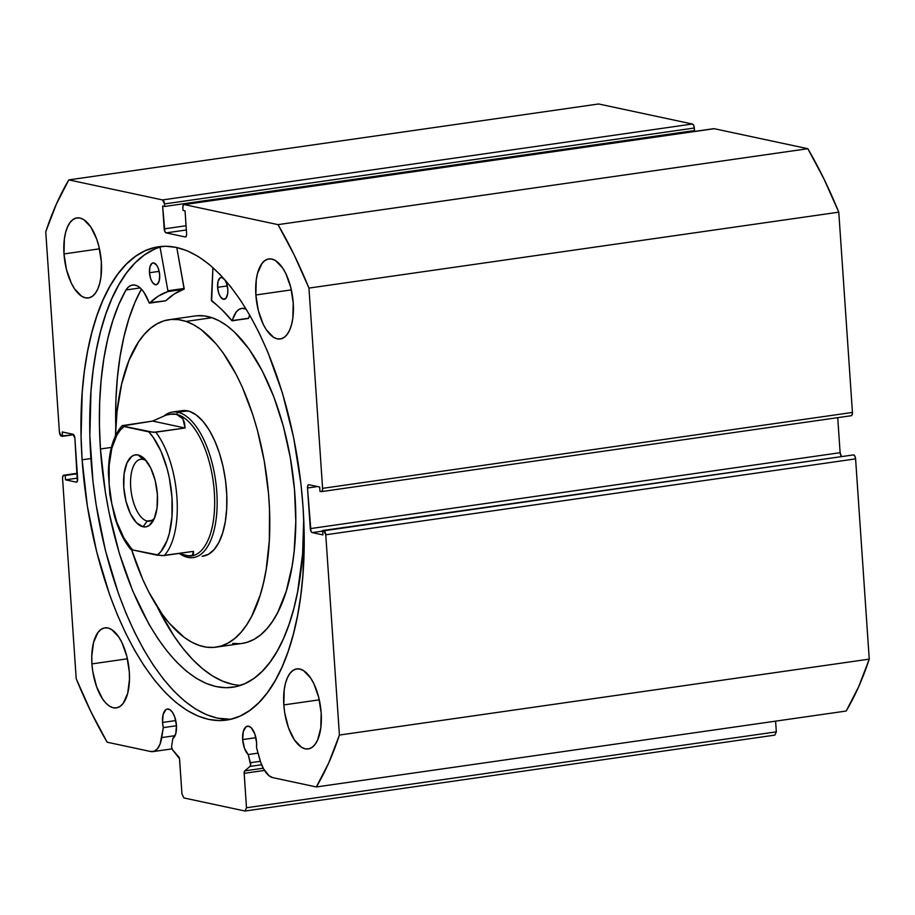 <?xml version="1.0" encoding="UTF-8"?>
<svg xmlns="http://www.w3.org/2000/svg" width="915" height="915" viewBox="0 0 915 915"><rect width="100%" height="100%" fill="white"/><g stroke="black" fill="none" stroke-linecap="round" stroke-linejoin="round"><path stroke-width="1.37" d="M841.388 456.276L840.119 452.696L310.288 528.618A3.671 1.647 81.8 0 0 312.232 532.61L322.663 531.112L312.232 532.61L322.926 534.898L322.629 530.54L853.649 454.881A3.671 1.647 -98.2 0 1 855.594 458.873L325.763 534.783L855.594 458.873L854.93 456.196L853.649 454.881L323.819 530.792A3.671 1.647 81.8 0 1 325.763 534.783L339.419 735.054L869.25 659.132L855.594 458.873L869.25 659.132A363.884 163.499 -98.2 0 1 846.181 711.035L316.35 786.957L846.181 711.035L858.602 686.89L869.25 659.132L339.419 735.054A363.884 163.499 81.8 0 1 316.35 786.957L272.796 777.636A29.051 13.05 81.8 0 1 259.505 758.478L256.52 747.555A15.075 6.771 81.8 0 0 256.589 742.568L254.85 734.047L251.351 727.905L248.617 726.201L246.032 726.762L243.276 731.577L242.669 739.583L255.891 737.696L242.669 739.583L244.511 748.39L248.194 754.543L258.041 753.137L248.194 754.543L250.436 762.71L260.352 761.291L250.436 762.71A2.939 1.327 81.8 0 1 250.035 766.427L244.74 770.865L263.245 768.223L244.74 770.865A2.939 1.327 81.8 0 0 244.145 773.335L264.504 770.419L244.145 773.335L246.49 807.762L245.037 811.022L774.868 735.111L776.32 731.84L774.868 735.111L245.037 811.022L183.904 797.949L181.959 793.957L179.614 759.53A2.939 1.327 81.8 0 0 178.654 756.739L172.58 749.865A2.939 1.327 81.8 0 1 171.62 747.063A2.939 1.327 81.8 0 1 171.665 745.862A2.939 1.327 -98.2 0 0 171.62 747.063L172.58 749.865L179.5 758.707L181.959 793.957L183.904 797.949L245.037 811.022L246.49 807.762L244.133 772.535L244.74 770.865L250.035 766.427L250.63 764.94L248.194 754.543A15.075 6.771 81.8 0 1 242.669 739.583A15.075 6.771 81.8 0 1 247.485 726.155A15.075 6.771 81.8 0 1 256.589 742.568L256.52 747.555L260.672 762.229L263.589 768.863L268.964 775.691L272.796 777.636L316.35 786.957L328.76 762.813L339.419 735.054L325.763 534.783L323.819 530.792L322.629 530.54L322.926 534.898L312.232 532.61L310.951 531.283L307.509 487.981L307.84 485.522L308.961 484.721L319.667 487.009L319.964 491.355L321.142 491.618L322.274 490.806L322.595 488.347L308.95 288.088L294.138 254.885L278.011 224.633L184.281 204.583L183.16 205.395L182.828 207.854L183 210.393L185.047 210.827L186.603 233.68L186.283 236.139L185.15 236.951L166.13 232.879L164.86 231.564L162.63 206.035L164.666 206.47L164.494 203.931L162.55 199.939L68.819 179.889L56.398 204.034L45.75 231.792L59.406 432.063L61.351 436.055L62.54 436.306L62.243 431.949L72.937 434.236L74.881 438.228L77.329 481.324L76.197 482.125L65.503 479.837L65.205 475.48L64.016 475.228L62.895 476.04L62.563 478.499L76.22 678.758L91.031 711.962L107.147 742.214L150.701 751.524L154.383 751.181L157.609 748.573L160.125 743.918L163.305 727.619A15.075 6.771 81.8 0 1 162.538 722.45A15.075 6.771 81.8 0 1 167.365 709.022A15.075 6.771 81.8 0 1 176.458 725.435L175.783 733.693L172.832 738.428L171.665 745.862L172.832 738.428A15.075 6.771 81.8 0 0 176.458 725.435L174.731 716.914L172.523 712.396L169.87 709.64L167.148 709.056L165.901 709.628L163.144 714.443L162.538 722.45L175.76 720.562L162.538 722.45L163.305 727.619L161.738 737.57L175.074 735.66L161.738 737.57A29.051 13.05 81.8 0 1 152.874 751.615A29.051 13.05 81.8 0 1 150.701 751.524L107.147 742.214A363.884 163.499 81.8 0 1 76.22 678.758L62.563 478.499A3.671 1.647 81.8 0 1 63.741 475.217A3.671 1.647 81.8 0 1 64.016 475.228L77.272 473.329L64.016 475.228L77.306 473.753L65.205 475.48L65.503 479.837L77.603 478.11L65.503 479.837L76.197 482.125A3.671 1.647 81.8 0 0 76.471 482.136A3.671 1.647 81.8 0 0 77.649 478.865L74.881 438.228A3.671 1.647 81.8 0 0 72.937 434.236L62.243 431.949L62.54 436.306L73.658 434.705L61.351 436.055A3.671 1.647 81.8 0 1 59.406 432.063L45.75 231.792A363.884 163.499 81.8 0 1 68.819 179.889L598.65 103.978L692.381 124.017L598.65 103.978L68.819 179.889L162.55 199.939A3.671 1.647 81.8 0 1 164.494 203.931L694.325 128.008L693.65 125.344L692.381 124.017L162.55 199.939L692.381 124.017A3.671 1.647 -98.2 0 1 694.325 128.008L694.496 130.548L694.325 128.008L164.494 203.931L164.666 206.47L694.496 130.548L164.666 206.47L162.63 206.035L164.185 228.887L186.065 225.753L164.185 228.887A3.671 1.647 81.8 0 0 166.13 232.879L186.351 229.985L166.13 232.879L185.15 236.951A3.671 1.647 81.8 0 0 185.425 236.962A3.671 1.647 81.8 0 0 186.603 233.68L185.047 210.827L183 210.393L182.828 207.854A3.671 1.647 81.8 0 1 184.006 204.571A3.671 1.647 81.8 0 1 184.281 204.583L713.483 128.809M176.481 725.732L163.305 727.619L176.481 725.732M82.121 459.799A239.101 107.432 81.8 0 1 158.672 246.741A239.101 107.432 81.8 0 1 303.037 507.047L304.089 530.06L302.957 574.529L300.783 595.562L297.581 615.498L293.36 634.175L288.179 651.4L282.06 667.001L275.095 680.829L267.329 692.769L258.842 702.686L249.715 710.498L240.039 716.113L229.917 719.487L219.417 720.597L208.677 719.419L197.766 715.965L186.809 710.269L175.92 702.4L165.18 692.415L154.704 680.417L144.593 666.52L134.951 650.862L125.858 633.592L117.406 614.869L109.674 594.887L96.693 551.905L87.383 506.292L82.121 459.799L81.08 436.787L82.213 392.306L84.374 371.284L87.588 351.337L91.809 332.671L96.99 315.446L103.098 299.846L110.075 286.006L117.841 274.077L126.327 264.161L135.454 256.349L145.119 250.733L155.253 247.359L165.741 246.249L176.492 247.427L187.403 250.882L198.349 256.566L209.249 264.446L219.989 274.431L230.466 286.429L240.576 300.326L250.218 315.984L259.311 333.254L267.763 351.966L282.415 393.004L293.612 437.519L300.932 483.795L303.037 507.047A239.101 107.432 81.8 0 1 226.497 720.105A239.101 107.432 81.8 0 1 82.121 459.799L90.905 458.541L82.121 459.799M163.087 246.307A239.101 107.432 -98.2 0 0 90.905 458.541A239.101 107.432 -98.2 0 0 230.855 719.27L217.45 718.161L206.538 714.707L195.593 709.011L184.693 701.142L173.953 691.157L163.476 679.159L153.365 665.262L143.724 649.604L134.631 632.334L126.178 613.622L118.458 593.629L105.465 550.647L96.166 505.034L93.01 481.782L89.853 435.529L90.985 391.048L93.158 370.026L96.361 350.079L100.581 331.413L105.774 314.188L111.882 298.587L118.847 284.748L126.613 272.819L135.1 262.902L144.227 255.091L153.903 249.475M255.868 294.973A40.432 18.163 81.8 0 1 268.816 258.945A40.432 18.163 81.8 0 1 293.223 302.957L292.846 317.928L291.588 324.459L289.678 330.006L287.184 334.364L284.21 337.361L280.859 338.882L277.268 338.87L273.574 337.326L266.437 329.926L263.268 324.356L258.327 310.551L255.868 294.973L256.246 280.001L257.504 273.471L261.907 263.566L264.892 260.569L268.232 259.048L271.824 259.059L275.529 260.603L282.666 268.004L285.835 273.574L290.764 287.379L293.223 302.957A40.432 18.163 81.8 0 1 280.287 338.985A40.432 18.163 81.8 0 1 255.868 294.973L291.359 289.883L255.868 294.973M63.993 253.935A40.432 18.163 81.8 0 1 76.94 217.907A40.432 18.163 81.8 0 1 101.348 261.919L100.97 276.89L99.712 283.421L97.802 288.968L95.309 293.326L92.335 296.323L88.984 297.844L85.392 297.832L81.698 296.288L74.561 288.888L71.381 283.318L66.452 269.513L63.993 253.935L64.37 238.964L65.628 232.433L67.538 226.886L70.032 222.528L73.006 219.531L76.357 218.01L79.948 218.022L83.642 219.566L90.791 226.966L96.693 239.078L98.889 246.352L101.348 261.919A40.432 18.163 81.8 0 1 88.4 297.947A40.432 18.163 81.8 0 1 63.993 253.935L99.472 248.846L63.993 253.935M283.822 704.916A40.432 18.163 81.8 0 1 296.757 668.888A40.432 18.163 81.8 0 1 321.176 712.911L320.799 727.883L317.631 739.961L315.137 744.318L312.152 747.315L308.812 748.836L305.221 748.825L301.515 747.281L294.378 739.88L288.477 727.768L284.702 712.785L283.822 704.916L284.199 689.956L285.457 683.425L287.367 677.878L289.861 673.52L292.834 670.523L296.185 669.002L299.777 669.014L303.471 670.558L310.608 677.958L313.776 683.528L318.706 697.333L321.176 712.911A40.432 18.163 81.8 0 1 308.229 748.939A40.432 18.163 81.8 0 1 283.822 704.916L319.301 699.838L283.822 704.916M91.935 663.89A40.432 18.163 81.8 0 1 104.882 627.85A40.432 18.163 81.8 0 1 129.301 671.873L129.472 679.582L127.665 693.376L123.262 703.28L120.277 706.277L116.926 707.798L113.334 707.787L109.64 706.243L105.98 703.223L102.503 698.843L96.601 686.73L92.827 671.747L91.935 663.89L91.763 656.181L93.582 642.387L97.974 632.482L100.959 629.486L104.31 627.964L107.901 627.976L111.596 629.52L118.733 636.92L121.901 642.49L126.83 656.295L129.301 671.873A40.432 18.163 81.8 0 1 116.354 707.901A40.432 18.163 81.8 0 1 91.935 663.89L127.425 658.8L91.935 663.89M776.32 731.84L775.588 721.157L776.32 731.84L246.49 807.762L776.32 731.84M184.006 204.571L713.837 128.66A3.671 1.647 -98.2 0 1 714.112 128.672L184.281 204.583L278.011 224.633L807.854 148.71L714.112 128.672L807.854 148.71A363.884 163.499 -98.2 0 1 838.781 212.166L308.95 288.088L838.781 212.166L823.969 178.963L807.854 148.71L278.011 224.633A363.884 163.499 81.8 0 1 308.95 288.088L322.595 488.347L852.437 412.436L838.781 212.166L852.437 412.436A3.671 1.647 -98.2 0 1 851.259 415.707A3.671 1.647 -98.2 0 1 850.984 415.696L852.105 414.895L852.437 412.436L322.595 488.347A3.671 1.647 81.8 0 1 321.417 491.618A3.671 1.647 81.8 0 1 321.142 491.618L319.964 491.355L319.667 487.009L308.961 484.721A3.671 1.647 81.8 0 0 308.687 484.71L308.721 484.698A3.671 1.647 81.8 0 0 307.509 487.981L317.528 486.551L307.509 487.981L310.288 528.618L840.119 452.696L837.728 417.64L840.119 452.696A3.671 1.647 -98.2 0 0 841.343 456.219M692.575 131.703L692.506 130.834L692.575 131.703M250.035 766.427L261.633 764.768L250.035 766.427M172.409 412.047A73.509 33.032 81.8 0 1 177.887 412.265L176.389 414.312A71.679 32.208 -98.2 0 0 171.036 414.106A71.679 32.208 -98.2 0 0 170.67 414.163A71.679 32.208 81.8 0 1 176.389 414.312L177.887 412.265A73.509 33.032 -98.2 0 0 164.437 415.627A73.509 33.032 81.8 0 1 172.409 412.047L182.154 410.652A73.509 33.032 81.8 0 1 189.657 411.418L183.034 410.549M169.126 319.69A165.409 74.321 81.8 0 0 115.462 435.734L117.051 411.544L121.626 384.151L128.935 360.579L138.68 341.718L144.364 334.295L150.506 328.302L157.048 323.819L163.945 320.856L171.105 319.461L178.482 319.655L185.997 321.417A165.409 74.321 81.8 0 1 268.301 491.183A165.409 74.321 81.8 0 1 216.043 647.157A165.409 74.321 81.8 0 1 199.173 645.43A165.409 74.321 81.8 0 1 131.6 549.709L142.843 579.607L148.87 592.177L162.127 614.057L169.229 623.149L184.041 637.24L191.601 642.101L199.173 645.43L206.687 647.191L214.053 647.374L221.224 645.99L228.109 643.028L234.663 638.533L240.805 632.551L246.49 625.128L251.648 616.344L260.215 595.024L263.543 582.695L266.185 569.416L269.33 540.502L269.525 509.392L268.507 493.391L264.298 461.251L257.332 429.959L252.895 415.01L242.326 387.228L236.299 374.67L223.043 352.79L215.94 343.685L201.128 329.594L193.568 324.745L185.997 321.417L211.994 317.699L185.997 321.417A165.409 74.321 81.8 0 0 169.126 319.69L195.124 315.961A165.409 74.321 -98.2 0 1 211.994 317.699L204.491 315.927L197.114 315.744M216.043 647.157L242.052 643.428A165.409 74.321 -98.2 0 0 294.31 487.455A165.409 74.321 -98.2 0 0 211.994 317.699L219.566 321.016L227.137 325.877L234.617 332.214L249.04 349.061L262.296 370.941L273.882 396.996L283.33 426.23L290.295 457.523L294.504 489.662L295.797 521.424L294.127 551.573L292.194 565.687L286.223 591.296L277.645 612.615L272.487 621.399L266.814 628.822L260.672 634.816L254.118 639.311L247.222 642.261L241.983 643.439M232.685 643.462L240.062 643.657M202.124 556.286L208.38 554.364L214.019 549.698L218.834 542.492L222.642 533.022L225.296 521.641L226.691 508.786L226.771 494.969L225.547 480.695L223.054 466.536L219.383 453.017L214.693 440.675L209.146 429.97L202.958 421.323L196.382 415.055L189.657 411.418A73.509 33.032 81.8 0 1 226.234 486.872A73.509 33.032 81.8 0 1 203.004 556.194M147.224 521.058A31.247 14.034 -98.2 0 0 154.509 518.062A31.247 14.034 81.8 0 1 149.557 521.15A31.247 14.034 81.8 0 1 147.224 521.058L151.764 520.406L147.224 521.058A31.247 14.034 81.8 0 1 130.914 489.674A31.247 14.034 81.8 0 1 140.693 459.296A31.247 14.034 81.8 0 1 143.026 459.387L138.131 454.961A36.394 16.356 81.8 0 1 144.25 458.575A36.394 16.356 81.8 0 1 153.171 520.841A36.394 16.356 81.8 0 1 143.026 526.788L147.224 521.058L143.026 526.788L146.251 526.8L149.271 525.427L154.189 518.816L157.048 507.939L157.38 494.466L155.173 480.455L150.735 468.022L144.742 459.067L141.448 456.345L138.131 454.961L134.894 454.949L131.874 456.31L126.956 462.933L124.108 473.81L123.765 487.283L125.984 501.294L130.422 513.727L136.404 522.682L143.026 526.788A36.394 16.356 81.8 0 1 123.765 487.283A36.394 16.356 81.8 0 1 138.131 454.961L143.026 459.387A31.247 14.034 81.8 0 1 146.32 460.863A31.247 14.034 -98.2 0 0 143.026 459.387A31.247 14.034 -98.2 0 0 130.696 487.135A31.247 14.034 -98.2 0 0 147.224 521.058M190.526 556.126L191.372 556A71.679 32.208 -98.2 0 0 213.813 486.311A71.679 32.208 -98.2 0 0 176.389 414.312L182.863 418.704L185.093 428.014L155.836 432.2A71.679 32.208 81.8 0 1 176.938 497.486A71.679 32.208 81.8 0 1 164.254 555.554L193.5 551.356L192.196 555.577L186.031 555.794L187.781 557.372A73.509 33.032 -98.2 0 0 216.798 492.087A73.509 33.032 -98.2 0 0 177.887 412.265L187.644 410.869L177.887 412.265A73.509 33.032 81.8 0 1 216.272 486.117A73.509 33.032 81.8 0 1 193.259 557.59A73.509 33.032 81.8 0 1 187.781 557.372A73.509 33.032 81.8 0 1 180.164 553.987A73.509 33.032 -98.2 0 0 187.781 557.372L186.031 555.794A71.679 32.208 81.8 0 1 179.9 553.312M186.031 555.794L178.825 553.461L189.702 556.194L192.196 555.577L193.465 553.964L193.5 551.356L161.886 555.679L132.389 549.904L123.925 538.031L116.857 522.191L111.802 503.719L109.16 484.161L109.171 465.163L111.824 448.339L116.903 435.094L120.231 430.176L123.983 426.55L122.187 425.647L152.656 421.072L185.093 428.014L153.48 432.338L122.301 425.99L152.656 421.072L166.095 415.113L170.19 414.221L176.389 414.312A71.679 32.208 81.8 0 1 213.87 486.883A71.679 32.208 81.8 0 1 190.858 556.068M152.656 421.072L166.095 415.113L171.677 414.06L176.389 414.312L180.129 415.868L182.863 418.704L184.521 422.776L185.093 428.014L152.656 421.072M130.605 548.989L132.389 549.904A67.996 30.55 81.8 0 1 109.16 484.161A67.996 30.55 81.8 0 1 123.983 426.55L148.756 431.846L153.125 437.21L160.971 451.209L167.102 468.56L169.355 478.03L171.986 497.588L171.974 516.586L169.321 533.411L167.068 540.559L160.926 551.573L157.174 555.199L132.389 549.904L130.708 549.343L131.806 548.611M157.174 555.199L164.254 555.554A71.679 32.208 -98.2 0 0 176.938 497.486A71.679 32.208 -98.2 0 0 155.836 432.2L148.756 431.846A67.996 30.55 81.8 0 1 171.986 497.588A67.996 30.55 81.8 0 1 157.174 555.199M130.593 549.24C123.948 540.948 118.595 530.025 114.558 516.495L109.869 494.775L108.405 473.135C108.668 451.45 113.266 435.62 122.198 425.635L122.553 425.452M149.431 303.14L165.787 300.76A194.072 87.2 -98.2 0 1 183.961 289.277L167.708 291.611L158.329 296.117L149.534 303.094A194.072 87.2 81.8 0 1 167.708 291.611L167.925 290.959L167.708 291.611L183.961 289.277L184.178 288.637L167.925 290.959L160.045 247.142L167.903 290.787L184.155 288.454L167.925 290.959L184.178 288.637L176.778 247.485L184.132 289.06L174.582 293.795L165.672 300.818L149.419 303.14L143.895 292.251L140.841 288.545L137.627 286.086L134.413 284.988L131.314 285.286L128.466 286.967L125.984 289.964L118.87 304.329L112.762 320.719L107.73 338.927L103.841 358.749L101.153 379.919L99.678 402.2L99.438 425.315L100.444 448.979A218.879 98.34 81.8 0 1 125.984 289.964L125.996 289.975A33.832 15.2 81.8 0 1 132.526 285A33.832 15.2 81.8 0 1 149.076 302.751L165.581 300.795M149.488 272.739A11.026 4.952 81.8 0 1 153.022 262.914A11.026 4.952 81.8 0 1 159.679 274.923L158.409 268.69L156.797 265.384L153.846 262.948L151.947 263.36L149.934 266.871L149.488 272.739L150.758 278.972L152.37 282.278L155.321 284.714L157.22 284.302L159.233 280.779L159.679 274.923A11.026 4.952 81.8 0 1 156.145 284.748A11.026 4.952 81.8 0 1 149.488 272.739L159.164 271.355L149.488 272.739M217.598 287.31A11.026 4.952 81.8 0 1 221.133 277.485A11.026 4.952 81.8 0 1 227.789 289.483L226.52 283.25L224.907 279.956L221.956 277.508L220.058 277.92L218.044 281.443L217.598 287.31L218.868 293.532L220.481 296.837L223.432 299.274L226.142 298.05L227.686 293.566L227.789 289.483A11.026 4.952 81.8 0 1 224.255 299.308A11.026 4.952 81.8 0 1 217.598 287.31L227.275 285.915L217.598 287.31M111.401 447.412L100.444 448.979L111.401 447.412M141.402 289.117A218.879 98.34 -98.2 0 0 115.782 427.397L115.919 399.878L117.406 377.598L120.094 356.415L123.983 336.594L129.015 318.386L135.123 301.996L141.402 289.117M303.723 519.057A218.879 98.34 81.8 0 1 232.604 687.268A218.879 98.34 81.8 0 1 100.444 448.979L105.259 491.538L109.068 512.629L119.327 553.369L132.732 590.941L148.79 623.881L157.632 638.212L166.885 650.931L176.469 661.922L186.294 671.061L196.279 678.267L206.298 683.482L216.283 686.639L226.119 687.714L235.727 686.707L245.003 683.608L253.855 678.473L262.205 671.324L269.982 662.243L277.085 651.32L283.467 638.659L289.06 624.373L293.807 608.612L297.672 591.513L302.591 554.01L303.723 519.057M232.536 684.306L222.551 681.149L212.532 675.933L202.547 668.728L192.722 659.589L183.137 648.609L173.884 635.891L157.231 606.771A218.879 98.34 -98.2 0 0 240.622 685.346M211.331 300.074L212.932 267.615L211.639 301.001A194.072 87.2 81.8 0 1 231.941 320.719L221.922 309.728L211.331 300.074M232.158 320.833L248.617 318.237A33.832 15.2 -98.2 0 1 249.646 314.977L248.617 318.237L232.364 320.57A33.832 15.2 81.8 0 1 241.835 308.378A33.832 15.2 81.8 0 1 246.146 309.064L241.846 308.378L238.884 309.51L236.242 312.004L231.941 320.719L248.32 318.489M232.33 320.662L248.194 318.386M140.201 287.939L125.996 289.975L140.201 287.939M77.272 473.284L63.776 475.217M851.259 415.707L321.417 491.618M152.874 751.615L172.009 748.87M171.036 414.106L170.19 414.221"/></g></svg>
